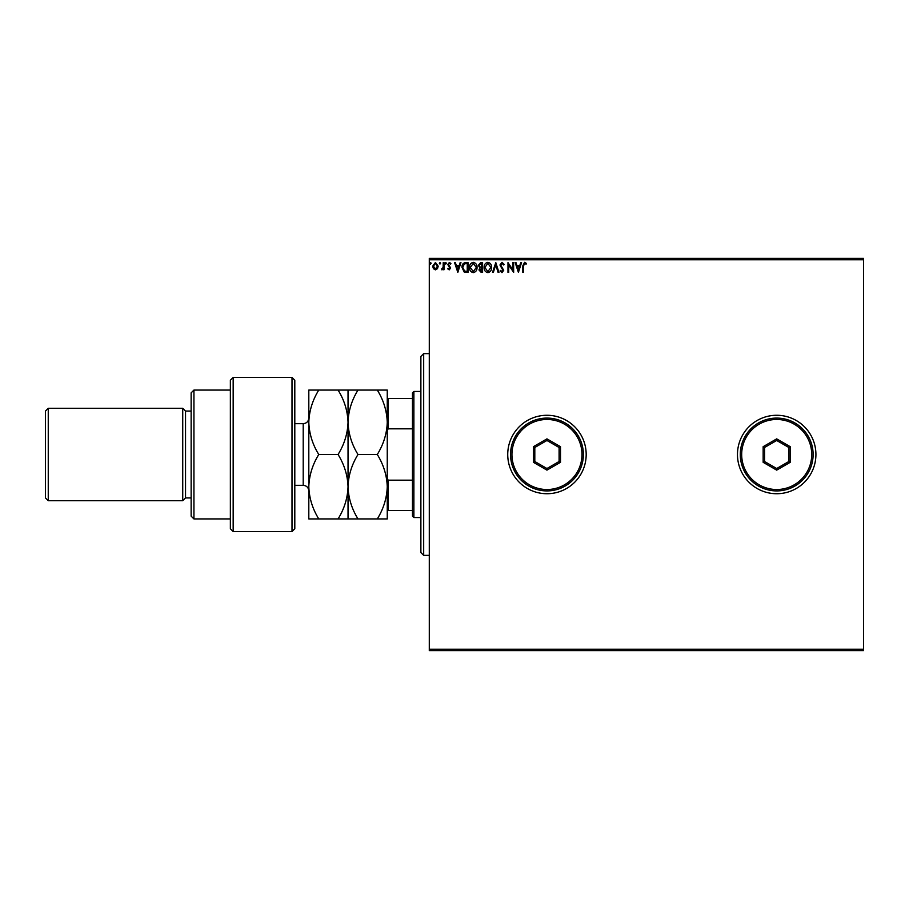 <?xml version="1.0" encoding="UTF-8"?>
<svg xmlns="http://www.w3.org/2000/svg" width="909" height="909" viewBox="0 0 909 909"><rect width="100%" height="100%" fill="white"/><g stroke="black" fill="none" stroke-linecap="round" stroke-linejoin="round"><path stroke-width="1.36" d="M737.472 454.5A39.223 39.223 0 0 0 776.695 493.723A39.223 39.223 0 0 0 815.918 454.5A39.223 39.223 0 0 0 776.695 415.277A39.223 39.223 0 0 0 737.472 454.5M507.733 454.5A39.223 39.223 0 0 0 546.957 493.723A39.223 39.223 0 0 0 586.18 454.5A39.223 39.223 0 0 0 546.957 415.277A39.223 39.223 0 0 0 507.733 454.5M863.55 650.617L429.287 650.617L429.287 649.219L863.55 649.219L863.55 650.617M863.55 259.781L429.287 259.781L429.287 258.383L863.55 258.383L863.55 649.219M437.479 268.689L435.445 269.871L433.411 268.689L432.684 266.144L435.445 262.462L438.206 266.144L437.479 268.689M443.99 262.587L443.99 269.746L443.24 269.746L443.24 268.689L441.922 269.871L441.717 268.871L443.126 267.451L443.24 262.587L443.99 262.587M449.216 269.871L447.762 268.859L448.205 268.235L449.171 268.996L449.898 268.03L447.762 264.53L449.353 262.462L450.909 263.428L450.478 264.087L449.444 263.337L448.523 264.485L450.659 267.996L449.216 269.871M465.726 262.587L468.01 262.587L468.01 272.393L464.192 272.03L461.977 267.36C461.863 264.53 463.113 262.94 465.726 262.587M482.588 262.587L482.588 272.393L481.202 272.393L478.941 269.962L479.861 267.871L478.316 265.371L480.634 262.587L482.588 262.587M495.791 262.587L498.927 272.393L498.109 272.393L495.723 264.951L493.337 272.393L492.519 272.393L495.791 262.587M512.892 262.587L513.642 262.587L513.642 272.393L508.733 265.076L508.733 272.393L507.983 272.393L507.983 262.587L512.892 269.882L512.892 262.587M523.573 265.86L523.573 272.393L522.823 272.393L522.823 265.769L524.607 262.326L526.47 263.462L526.084 264.212L524.618 263.337L523.573 265.86M429.287 259.781L429.287 649.219M518.414 272.393L515.153 262.587L515.971 262.587L516.982 265.723L519.732 265.723L520.743 262.587L521.561 262.587L518.414 272.393M502.007 262.326L504.211 264.474L503.597 264.974L502.063 263.337L500.689 264.996L503.711 270.348L501.961 272.643L500.064 270.984L500.654 270.382L501.973 271.632L502.95 270.393L499.939 264.985L502.007 262.326M491.644 267.439C491.701 270.234 490.451 271.973 487.917 272.643C485.326 272.041 484.054 270.314 484.099 267.485C484.054 264.689 485.304 262.974 487.86 262.326C490.417 262.951 491.678 264.655 491.644 267.439M477.055 267.439C477.111 270.234 475.873 271.973 473.328 272.643C470.737 272.041 469.464 270.314 469.51 267.485C469.464 264.689 470.714 262.974 473.271 262.326C475.827 262.951 477.089 264.655 477.055 267.439M457.818 272.393L454.557 262.587L455.375 262.587L456.386 265.723L459.136 265.723L460.147 262.587L460.965 262.587L457.818 272.393M446.387 263.269L445.751 264.087L445.126 263.269L445.751 262.462L446.387 263.269M440.604 263.269L439.967 264.087L439.342 263.269L439.967 262.462L440.604 263.269M431.173 263.269L430.536 264.087L429.912 263.269L430.536 262.462L431.173 263.269M517.301 266.735L518.357 270.018L519.414 266.735L517.301 266.735M484.849 267.496L487.883 271.632L490.883 267.451L487.883 263.337L484.849 267.496M481.054 271.382L481.838 271.382L481.838 268.235L479.702 269.939L481.054 271.382M481.452 267.235L481.838 263.587L480.975 263.587L479.066 265.371L480.259 267.121L481.452 267.235M470.271 267.496L473.305 271.632L476.305 267.451L473.305 263.337L470.271 267.496M467.249 271.382L467.249 263.587L464.419 263.837L462.726 267.36L464.59 271.109L467.249 271.382M456.704 266.735L457.761 270.018L458.818 266.735L456.704 266.735M433.434 266.144L435.445 268.996L437.456 266.144L435.445 263.337L433.434 266.144M423.685 555.365L420.878 552.558L420.878 356.442L423.685 353.635L423.685 555.365L429.287 555.365M413.879 517.539L412.47 516.142L412.47 392.858L413.879 391.461L413.879 517.539L420.878 517.539M412.47 428.821L388.098 428.821L387.257 430.911M387.257 478.089L388.098 480.179L388.098 510.54L387.257 510.54M412.47 480.179L388.098 480.179M387.257 398.46L388.098 398.46L388.098 428.821M412.47 398.46L388.098 398.46M412.47 510.54L388.098 510.54M292.005 377.451L294.8 380.257L294.8 528.743L292.005 531.549L292.005 377.451L233.17 377.451L233.17 531.549L292.005 531.549M193.935 518.937L191.14 516.142L191.14 392.858L193.935 390.063L193.935 518.937L230.363 518.937M191.14 497.927L185.538 497.927L185.538 411.073L182.732 408.277L182.732 500.723L48.257 500.723L48.257 408.277L182.732 408.277M48.257 500.723L45.45 497.927L45.45 411.073L48.257 408.277M233.17 531.549L230.363 528.743L230.363 380.257L233.17 377.451M318.775 390.063C312.514 400.221 309.196 410.959 308.81 422.276C309.23 433.729 312.548 444.467 318.775 454.5C312.537 464.579 309.208 475.327 308.81 486.724C309.208 498.087 312.526 508.824 318.775 518.937L308.81 518.937L308.81 390.063L338.068 390.063C344.295 400.096 347.624 410.834 348.033 422.276C348.42 410.959 351.738 400.221 357.998 390.063L377.292 390.063C383.518 400.096 386.848 410.834 387.257 422.276C386.882 433.593 383.553 444.342 377.292 454.5C383.541 464.613 386.859 475.35 387.257 486.724C386.859 498.109 383.53 508.858 377.292 518.937L387.257 518.937L387.257 390.063L377.292 390.063M348.033 518.937L348.033 486.724C347.636 498.121 344.306 508.858 338.068 518.937L357.998 518.937C351.749 508.824 348.431 498.087 348.033 486.724C348.431 475.327 351.76 464.59 357.998 454.5C351.772 444.467 348.454 433.729 348.033 422.276L348.033 390.063L338.068 390.063M357.998 454.5L377.292 454.5M357.998 390.063L348.033 390.063M357.998 518.937L377.292 518.937M348.033 486.724L348.033 422.276C347.658 433.593 344.329 444.342 338.068 454.5C344.318 464.613 347.636 475.35 348.033 486.724M318.775 454.5L338.068 454.5M318.775 518.937L338.068 518.937M581.976 454.5A35.019 35.019 0 0 0 546.957 419.481A35.019 35.019 0 0 0 511.937 454.5A35.019 35.019 0 0 0 546.957 489.519A35.019 35.019 0 0 0 581.976 454.5M510.54 454.5A36.417 36.417 0 0 1 546.957 418.083A36.417 36.417 0 0 1 583.373 454.5A36.417 36.417 0 0 1 546.957 490.917A36.417 36.417 0 0 1 510.54 454.5M533.413 462.317L533.413 446.683L546.957 438.865L560.501 446.683L560.501 462.317L546.957 470.135L533.413 462.317L534.81 461.511L546.957 468.521L559.092 461.511L559.092 447.489L546.957 440.479L534.81 447.489L534.81 461.511M546.957 470.135L546.957 468.521M559.092 461.511L560.501 462.317M559.092 447.489L560.501 446.683M546.957 440.479L546.957 438.865M533.413 446.683L534.81 447.489M811.714 454.5A35.019 35.019 0 0 0 776.695 419.481A35.019 35.019 0 0 0 741.676 454.5A35.019 35.019 0 0 0 776.695 489.519A35.019 35.019 0 0 0 811.714 454.5M740.278 454.5A36.417 36.417 0 0 1 776.695 418.083A36.417 36.417 0 0 1 813.123 454.5A36.417 36.417 0 0 1 776.695 490.917A36.417 36.417 0 0 1 740.278 454.5M763.151 462.317L763.151 446.683L776.695 438.865L790.239 446.683L790.239 462.317L776.695 470.135L763.151 462.317L764.56 461.511L776.695 468.521L788.842 461.511L788.842 447.489L776.695 440.479L764.56 447.489L764.56 461.511M776.695 470.135L776.695 468.521M788.842 461.511L790.239 462.317M788.842 447.489L790.239 446.683M776.695 440.479L776.695 438.865M763.151 446.683L764.56 447.489M294.8 485.315L303.208 485.315L303.208 423.685C306.606 423.344 308.481 421.481 308.81 418.083M423.685 353.635L429.287 353.635M413.879 391.461L420.878 391.461M185.538 411.073L191.14 411.073M193.935 390.063L230.363 390.063M185.538 497.927L182.732 500.723M303.208 485.315C306.606 485.656 308.481 487.519 308.81 490.917M294.8 423.685L303.208 423.685"/></g></svg>
